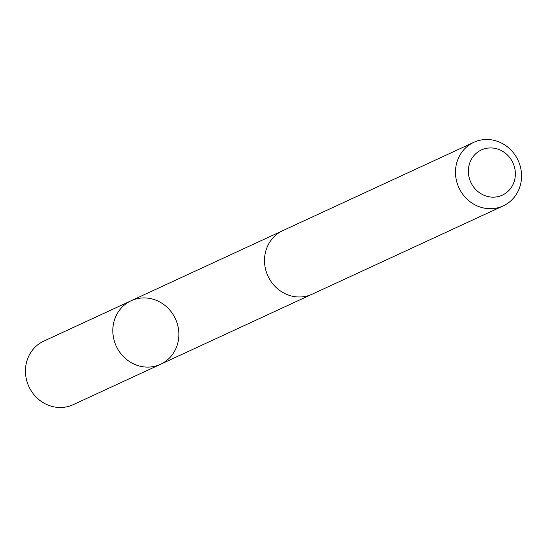 <?xml version="1.0" encoding="UTF-8"?>
<svg xmlns="http://www.w3.org/2000/svg" width="547" height="547" viewBox="0 0 547 547"><rect width="100%" height="100%" fill="white"/><g stroke="black" fill="none" stroke-linecap="round" stroke-linejoin="round"><path stroke-width="0.82" d="M158.5 365.143A35.008 32.594 -114.8 0 1 115.779 345.102A35.008 32.594 -114.8 0 1 131.157 300.734A35.008 32.594 -114.8 0 1 175.43 318.833A35.008 32.594 -114.8 0 1 160.538 364.288A35.008 32.594 -114.8 0 1 158.5 365.143A35.008 32.594 -114.8 0 1 115.779 345.102A35.008 32.594 -114.8 0 1 131.157 300.734L43.787 341.116A35.015 32.601 65.2 0 0 28.41 385.491A35.015 32.601 65.2 0 0 71.131 405.539A35.015 32.601 65.2 0 0 73.175 404.684L160.538 364.288A35.008 32.594 -114.8 0 1 158.5 365.143M473.825 142.316L282.854 230.602A35.015 32.601 65.2 0 0 267.955 276.064A35.015 32.601 65.2 0 0 312.234 294.17L503.213 205.884A35.015 32.601 65.2 0 0 518.59 161.509A35.015 32.601 65.2 0 0 475.863 141.461A35.015 32.601 65.2 0 0 473.825 142.316A35.015 32.601 65.2 0 0 458.926 187.778A35.015 32.601 65.2 0 0 503.213 205.884M482.864 149.338A24.909 23.193 65.2 0 0 477.565 191.238A24.909 23.193 65.2 0 0 515.171 177.078A24.909 23.193 65.2 0 0 482.864 149.338M130.336 301.13L42.967 341.513M281.89 231.066L131.157 300.734M311.257 294.601L160.538 364.288"/></g></svg>
